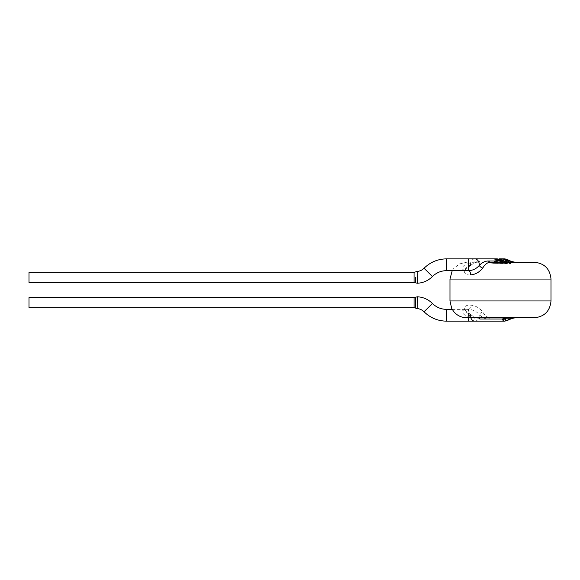 <?xml version="1.0" encoding="UTF-8"?>
<svg xmlns="http://www.w3.org/2000/svg" width="580" height="580" viewBox="0 0 580 580"><rect width="100%" height="100%" fill="white"/><g stroke="black" fill="none" stroke-linecap="round" stroke-linejoin="round"><path stroke-width="0.43" stroke-dasharray="2.9 2.17" d="M449.971 279.067L551 279.067L449.971 279.067M449.971 300.955L551 300.955L449.971 300.955M499.017 258.839L494.805 259.963L494.776 259.34L497.575 259.028L506.485 262.029M494.805 259.963L499.308 259.043M494.74 259.825L494.733 259.18L497.285 258.847M500.692 261L504.143 262.225L506.528 262.392M503.534 258.861L494.74 260.703L494.805 262.145L494.74 260.703M494.733 261L479.79 261C476.651 260.949 473.555 261.899 470.51 263.864L468.488 263.654C465.146 264.328 462.949 265.93 461.912 268.453C463.289 270.273 465.486 270.998 468.488 270.642M504.143 262.225L515.069 262.225L507.993 261.928M496.386 262.283L506.543 262.392L501.939 261.971M494.733 258.861L502.338 262.392L505.028 262.399M495.762 262.225L506.804 262.392L495.45 262.385M495.755 262.399L494.74 262.138M498.952 261L502.338 262.225L497.502 262.225L494.74 261.507L494.711 262.305M507.993 261.921L505.572 261L502.751 261.363L499.51 262.392L504.375 262.399M504.325 261.392L506.101 261.747L505.622 260.855L510.603 262.225L504.861 262.225M494.798 262.153L500.837 260.529L499.452 262.153L496.444 262.392L505.165 262.392L494.74 262.392L499.503 262.225L502.664 261.239L504.122 262.211L494.74 262.225L506.782 262.225M497.502 262.225L505.078 262.225M493.406 262.225L493.776 262.225L493.406 262.225M506.543 262.668L506.536 263.189M506.536 263.349L496.154 263.269C491.869 263.32 489.825 263.03 490.006 262.406L490.129 262.356M491.593 262.254L493.776 262.399L491.579 262.45M499.619 262.392L496.741 262.356M505.086 262.791L506.347 262.377M496.4 262.392L494.733 262.37L496.27 262.74M492.826 262.399L493.515 262.406M502.149 259.202L494.827 260.812M502.186 259.361L503.454 259.028L506.463 260.601M505.057 259.05L503.636 259.224L501.845 260.674L503.607 259.064L501.758 260.558M502.657 260.159L501.845 260.681M511.052 261.841L505.158 259.978L502.664 260.159M494.74 262.066L499.409 261.993L500.743 260.413L494.74 261.993M505.622 260.855L502.664 261.239M510.603 262.225L493.776 262.225M508.841 260.217A3.371 1.189 -60.4 0 0 508.283 260.231C506.282 259.166 505.26 259.035 505.209 259.833L511.002 262.225L494.74 262.225M505.209 259.833L502.584 260.021M504.114 258.919L503.607 259.064M515.069 262.225L510.327 261.776M494.704 262.225L497.763 262.225M499.503 262.225L503.853 262.225M495.327 262.399L494.885 262.225M505.035 262.225L504.477 262.225M504.477 262.392L506.492 262.225M497.111 262.073L511.002 262.225L497.082 262.392L510.995 262.747L510.987 263.704L494.754 263.327L494.733 262.602L508.602 262.704L499.452 262.392M497.082 262.225L534.158 262.225M503.36 261.776A3.371 3.11 -170.6 0 1 504.375 261.58L504.122 262.211L504.332 261.558L505.753 261.515M494.247 262.392L504.122 262.377L504.339 261.711M504.122 262.377L504.375 261.732M506.536 262.225L504.767 262.399L506.768 262.392L506.253 261.921M506.166 261.602L506.804 262.392L499.503 262.392M508.609 262.544L494.74 262.399L508.37 262.399M502.229 262.392L511.002 262.392M494.805 262.392L501.599 262.385M508.595 262.87L494.747 262.769M510.995 262.747L511.002 263.552L494.747 263.175L494.733 262.602M511.002 262.588L504.513 262.225M470.452 274.848C467.582 275.152 465.522 274.333 464.283 272.411C464.304 269.482 466.088 267.286 469.626 265.829C472.25 263.458 474.984 262.254 477.833 262.225A3.371 2.538 -90 0 0 479.79 261M417.143 271.505L417.948 282.279L417.448 283.243L417.136 271.454M29 282.431L29 272.332M469.778 266.118L470.51 265.567L470.51 263.864L469.068 264.9L468.488 263.654L468.488 258.861M469.626 265.829L469.068 264.9M511.589 261.573L508.283 260.231M496.001 262.392L496.697 262.225M497.002 262.392L497.959 262.225M498.532 262.392L498.916 262.225M506.492 262.392L505.325 262.225M506.036 262.392L506.579 262.392L506.036 262.392M496.038 262.392L496.567 262.392L496.038 262.225M509.015 319.805A3.371 1.175 60.4 0 0 509.305 319.022L504.839 321.161M479.812 319.022C476.659 319.072 473.555 318.123 470.503 316.158L468.488 316.368C465.146 315.694 462.949 314.092 461.912 311.569C463.289 309.749 465.486 309.024 468.488 309.379C472.765 309.517 476.339 311.228 479.211 314.519C482.168 317.572 485.293 319.072 488.577 319.022A3.371 2.53 90 0 1 490.528 317.796L534.158 317.796M452.226 309.372L468.488 309.379L468.488 321.161M417.136 308.567L417.448 296.779L417.948 297.743L417.143 308.509M415.672 297.177L415.729 308.132M29 307.69L29 297.591M470.503 314.447L469.626 314.193C472.258 316.564 474.998 317.767 477.862 317.796C475.846 317.927 473.411 316.81 470.547 314.454M466.806 317.796L490.528 317.796C487.519 317.644 484.909 315.68 482.698 311.902C479.196 307.632 475.114 305.392 470.452 305.174C467.582 304.87 465.522 305.682 464.283 307.61C464.304 310.539 466.088 312.736 469.626 314.193L469.068 315.129L470.503 316.158L470.503 314.454M469.068 315.129L468.488 317.796M488.577 319.022L509.305 319.022L515.243 317.796M474.817 321.161A5.894 4.43 -90 0 0 479.211 314.519A3.371 1.53 -35.8 0 1 482.698 311.902M474.832 258.861A5.894 4.437 -90 0 0 470.467 263.654M500.359 261L498.996 261M508.044 261.776L506.318 261.776M446.6 258.861L446.6 270.65M424.06 268.25L432.434 276.551M414.062 282.431L414.062 272.332M470.815 317.796A5.894 4.43 -90 0 1 470.467 316.368M446.6 309.379L446.6 321.161M432.434 303.47L424.06 311.772M414.062 307.69L414.062 297.591M468.488 309.379A3.371 2.001 -87.9 0 0 470.452 305.174M497.575 259.028L498.488 259.043M495.429 262.385L499.742 262.399M492.826 262.377L493.696 262.406M503.454 259.013L505.064 259.079M499.706 262.399L496.422 262.399M504.549 258.941L506.021 259.093M495.153 262.399L494.58 262.392M496.755 262.399L505.637 262.399M505.071 262.392L506.543 262.392M452.226 270.65L453.582 268.642L459.462 263.914L466.806 262.225M470.525 265.589L469.786 266.133C466.015 268.707 464.5 270.055 465.254 270.171L467.886 270.642M477.833 262.225C475.832 262.095 473.403 263.211 470.547 265.567M470.525 314.433L469.786 313.889C466.015 311.315 464.5 309.966 465.254 309.851L467.886 309.372"/><path stroke-width="0.87" d="M506.536 262.834L505.093 262.624L506.782 262.225L534.158 262.225C544.388 263.226 550 268.837 551 279.067L449.971 279.067L449.971 300.955L451.682 308.364L453.582 311.38C457.011 315.542 461.419 317.673 466.806 317.796L534.158 317.796C544.388 316.796 550 311.185 551 300.955L449.971 300.955L551 300.955L551 279.067L449.971 279.067L452.226 270.65M499.308 259.043L506.543 262.225L503.324 261L500.692 261L494.74 258.861L498.952 261L488.527 261A3.371 2.538 -90 0 0 490.129 262.196L489.998 262.24C487.265 262.544 484.844 264.494 482.727 268.076C479.232 272.368 475.136 274.63 470.452 274.848A3.371 2.001 -92.1 0 0 468.488 270.642C472.787 270.498 476.368 268.779 479.232 265.466C482.168 262.435 485.264 260.949 488.527 261M506.528 262.392L506.485 262.029M482.727 268.076A3.371 1.544 -144.3 0 1 479.232 265.466A5.894 4.437 -90 0 0 474.832 258.861L497.285 258.861L503.324 261M506.543 261.885L499.017 258.839M499.017 258.861L503.541 258.861L506.55 260.724L506.543 259.463L505.078 258.883L509.131 261A3.371 1.189 -60.4 0 0 508.841 260.217L506.021 259.093M511.582 261.776L515.069 262.225L509.131 261L505.064 261M501.939 261.971L500.605 261.123C498.974 259.746 497.016 259.043 494.74 259.028M494.733 261.689L496.364 262.225C496.088 262.675 505.492 262.675 505.151 262.225L496.386 262.399M494.74 261.507L494.74 262.138L495.762 262.225L494.704 262.225M493.406 262.225L490.129 262.196M490.006 262.406L493.515 262.225M506.543 263.189C500.902 262.784 489.339 263.646 489.998 262.24M496.386 262.283L496.386 262.385C496.117 262.834 505.441 262.841 505.151 262.37L505.151 262.283M506.347 262.377L505.158 262.247M496.262 262.573L491.702 262.399M505.093 262.624L506.543 262.668L506.536 263.189M506.543 259.463L506.456 260.848M506.478 259.615L504.68 259.028M503.607 259.064L504.6 258.861M508.377 262.225L506.826 262.225M505.702 261.66L506.101 261.747M446.6 270.65L468.488 270.642L468.488 258.861L446.6 258.861C437.835 258.992 430.324 262.117 424.06 268.25L432.434 276.551C436.37 272.694 441.09 270.73 446.6 270.65L446.6 258.861M417.143 271.505L417.448 283.243C423.277 282.873 428.272 280.647 432.434 276.551M415.693 277.341L415.672 282.844L415.693 277.341M414.062 282.431L414.062 272.332L29 272.332L29 282.431L414.062 282.431L417.179 283.25L415.664 282.837M470.815 317.796A5.894 4.43 -90 0 0 474.817 321.161L504.839 321.161C503.483 321.124 502.693 320.406 502.476 319.022L479.812 319.022A3.371 2.53 -90 0 0 477.862 317.796M417.143 308.509L415.729 308.132L415.672 297.177L417.448 296.779L417.136 308.567C419.833 308.806 422.138 309.872 424.06 311.772L432.434 303.47C436.37 307.327 441.09 309.292 446.6 309.372L446.6 309.379M414.062 297.591L29 297.591L29 307.69L414.062 307.69L414.062 297.591L417.448 296.779C423.277 297.149 428.272 299.374 432.434 303.47M503.556 318.246L504.513 317.796L505.934 318.246A3.371 3.11 171 0 1 503.556 318.246L502.476 319.022A3.371 2.871 -152.4 0 0 505.535 319.79C505.129 321.001 506.108 321.001 508.464 319.79A3.371 1.175 60.4 0 0 509.015 319.805L511.77 318.449L515.243 317.796L511.77 318.449M474.817 321.161L468.488 321.161L468.488 317.796M468.488 321.161L446.6 321.161L446.6 309.372L452.226 309.372M505.535 319.79L505.934 318.246L511.603 318.246L508.464 319.79M496.741 262.356L494.878 262.377M504.477 259.013L505.064 259.079M474.832 258.861L468.488 258.861M414.062 272.332L417.136 271.454C419.833 271.215 422.138 270.149 424.06 268.25M511.589 261.573L508.841 260.217M446.6 321.161C437.835 321.03 430.324 317.898 424.06 311.772M415.729 308.132L414.062 307.69M504.839 321.161L509.015 319.805"/></g></svg>
